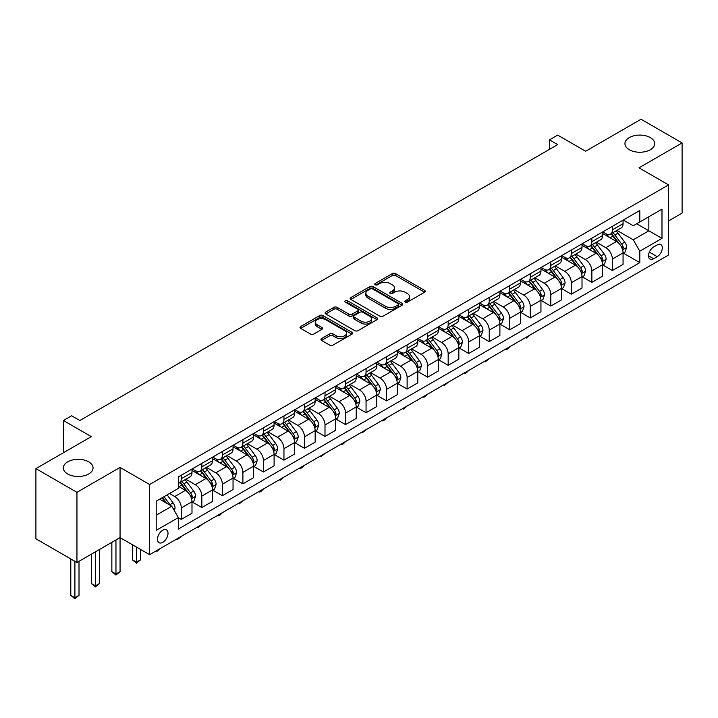 <?xml version="1.0" encoding="UTF-8"?>
<svg xmlns="http://www.w3.org/2000/svg" width="718" height="718" viewBox="0 0 718 718"><rect width="100%" height="100%" fill="white"/><g stroke="black" fill="none" stroke-linecap="round" stroke-linejoin="round"><path stroke-width="1.08" d="M405.194 302.116A1.598 0.924 0 0 0 407.447 302.116L424.571 292.226A2.28 1.319 0 0 0 425.244 291.302A2.28 1.319 0 0 0 424.571 290.368L395.564 273.612A2.28 1.319 0 0 0 392.333 273.612L375.209 283.502A1.598 0.924 0 0 0 374.742 284.157A1.598 0.924 0 0 0 375.209 284.804A1.598 0.924 0 0 0 377.471 284.804L379.687 283.529A7.297 4.209 0 0 1 390 283.529L392.414 284.92A7.297 4.209 0 0 1 394.55 287.9A7.297 4.209 0 0 1 392.414 290.88L390.197 292.154A1.598 0.924 0 0 0 389.73 292.809A1.598 0.924 0 0 0 390.197 293.465A1.598 0.924 0 0 0 392.459 293.465L394.676 292.181A7.297 4.209 0 0 1 404.988 292.181L407.411 293.581A7.297 4.209 0 0 1 409.547 296.552A7.297 4.209 0 0 1 407.411 299.532L405.194 300.815A1.598 0.924 0 0 0 404.728 301.461A1.598 0.924 0 0 0 405.194 302.116L405.194 300.815M88.7 461.845A14.863 8.58 0 0 0 72.5 459.987A14.863 8.58 0 0 0 63.319 467.912A14.863 8.58 0 0 0 67.68 473.979A14.863 8.58 0 0 0 83.871 475.837A14.863 8.58 0 0 0 93.053 467.912A14.863 8.58 0 0 0 88.7 461.845M650.32 137.596A14.863 8.58 0 0 0 634.129 135.729A14.863 8.58 0 0 0 624.947 143.663A14.863 8.58 0 0 0 629.3 149.73A14.863 8.58 0 0 0 645.5 151.588A14.863 8.58 0 0 0 654.681 143.663A14.863 8.58 0 0 0 650.32 137.596M162.762 542.341A7.431 4.29 120 0 0 167.617 535.79A7.431 4.29 120 0 0 166.477 529.839A7.431 4.29 120 0 0 162.762 530.207A7.431 4.29 120 0 0 157.906 536.75A7.431 4.29 120 0 0 159.046 542.709A7.431 4.29 120 0 0 162.762 542.341M321.574 338.573A2.28 1.319 0 0 0 320.91 339.506A2.28 1.319 0 0 0 321.574 340.431L329.715 345.134A2.28 1.319 0 0 0 332.937 345.134L351.955 334.157A2.28 1.319 0 0 0 352.628 333.224A2.28 1.319 0 0 0 351.955 332.29L322.947 315.543A2.28 1.319 0 0 0 319.716 315.543L300.698 326.519A2.28 1.319 0 0 0 300.034 327.453A2.28 1.319 0 0 0 300.698 328.386L310.535 334.058A2.28 1.319 0 0 0 313.757 334.058L321.897 329.365A2.28 1.319 0 0 0 322.561 328.431A2.28 1.319 0 0 0 321.897 327.498L317.024 324.68A6.094 3.518 0 0 1 315.238 322.194A6.094 3.518 0 0 1 318.998 318.945A6.094 3.518 0 0 1 325.64 319.707L344.748 330.729A6.094 3.518 0 0 1 346.534 333.224A6.094 3.518 0 0 1 342.764 336.473A6.094 3.518 0 0 1 336.123 335.71L332.937 333.87A2.28 1.319 0 0 0 329.715 333.87L321.574 338.573L321.574 340.431M668.548 220.929L682.1 213.111L682.1 142.945L641.048 119.242L585.619 151.247L557.707 135.128L549.494 139.866L557.707 144.605L79.833 420.506L71.62 415.767L63.408 420.506L63.408 452.744M76.952 492.324L76.952 562.49L120.059 537.602L120.059 467.436L76.952 492.324L35.9 468.621L91.321 436.625L63.408 420.506M120.059 467.436L149.622 484.506L668.548 184.903L668.548 255.061L149.622 554.664L149.622 484.506M682.1 142.945L638.993 167.832L668.548 184.903M379.84 316.189A2.28 1.319 0 0 0 383.071 316.189L402.089 305.213A2.28 1.319 0 0 0 402.753 304.279A2.28 1.319 0 0 0 402.089 303.346L373.073 286.599A2.28 1.319 0 0 0 369.851 286.599L350.833 297.575A2.28 1.319 0 0 0 350.16 298.509A2.28 1.319 0 0 0 350.833 299.442L379.84 316.189M345.905 302.457A1.598 0.924 0 0 1 347.521 302.682L347.521 300.788L377.022 317.823A2.28 1.319 0 0 1 377.695 318.747A2.28 1.319 0 0 1 377.022 319.681L358.004 330.666A2.28 1.319 0 0 1 354.782 330.666L325.766 313.91L325.766 312.052A2.28 1.319 0 0 0 325.092 312.985A2.28 1.319 0 0 0 325.766 313.91M325.766 312.052L333.906 307.349A2.28 1.319 0 0 1 337.128 307.349L348.894 314.143A2.28 1.319 0 0 0 352.116 314.143L357.519 311.029A2.28 1.319 0 0 0 358.183 310.095A2.28 1.319 0 0 0 357.519 309.162L345.268 302.09A1.598 0.924 0 0 1 344.802 301.443A1.598 0.924 0 0 1 345.789 300.591A1.598 0.924 0 0 1 347.521 300.788M76.952 562.49L35.9 538.787L35.9 468.621M657.221 244.919L653.604 247.001A7.198 4.155 120 0 0 648.901 253.346A7.198 4.155 120 0 0 650.005 259.117A7.198 4.155 120 0 0 653.604 258.758L657.221 256.676A7.198 4.155 120 0 0 661.924 250.331A7.198 4.155 120 0 0 660.82 244.56A7.198 4.155 120 0 0 657.221 244.919M623.314 220.031L633.249 225.766L639.81 221.97L639.81 210.5L178.36 476.923L178.36 488.393L156.192 501.191L156.192 530.396L178.36 517.597L178.36 529.067L639.81 262.644L639.81 251.174L633.249 239.794L616.915 230.37M639.81 221.97L661.987 209.171L661.987 238.376L639.81 251.174M115.957 539.972L115.957 574.005L120.059 571.636L120.059 537.602L149.622 554.664M549.494 139.866L549.494 149.344M636.695 223.774L648.848 230.792L648.848 216.755L661.987 209.171M633.249 239.794L648.848 230.792L661.987 238.376M156.192 515.228L171.79 506.217L159.638 499.198M178.36 517.687L181.313 519.392L181.313 507.922A9.289 5.367 -120 0 0 174.743 496.542L169.493 493.508M181.313 519.392L191.993 513.235L191.993 501.756A9.289 5.367 -120 0 0 185.423 490.385L178.36 486.31M192.236 501.999L201.839 507.545L201.839 496.075A9.289 5.367 -120 0 0 195.278 484.695L185.845 479.247M201.839 507.545L212.519 501.379L212.519 489.909A9.289 5.367 -120 0 0 205.949 478.529L191.993 470.47M212.761 490.143L222.374 495.689L222.374 484.219A9.289 5.367 -120 0 0 215.804 472.839L206.371 467.4M222.374 495.689L233.045 489.532L233.045 478.053A9.289 5.367 -120 0 0 226.475 466.682L212.519 458.623M233.287 478.296L242.899 483.842L242.899 472.372A9.289 5.367 -120 0 0 236.33 460.992L226.897 455.544M242.899 483.842L253.571 477.676L253.571 466.206A9.289 5.367 -120 0 0 247.001 454.826L233.045 446.767M253.822 466.44L263.425 471.986L263.425 460.516A9.289 5.367 -120 0 0 256.856 449.145L247.423 443.697M263.425 471.986L274.096 465.829L274.096 454.359A9.289 5.367 -120 0 0 267.527 442.979L253.571 434.92M274.348 454.593L283.951 460.139L283.951 448.669A9.289 5.367 -120 0 0 277.381 437.289L267.949 431.841M283.951 460.139L294.622 453.973L294.622 442.503A9.289 5.367 -120 0 0 288.062 431.123L274.096 423.064M294.874 442.737L304.477 448.283L304.477 436.813A9.289 5.367 -120 0 0 297.907 425.442L288.483 419.994M304.477 448.283L315.157 442.126L315.157 430.656A9.289 5.367 -120 0 0 308.587 419.276L294.622 411.217M315.399 430.89L325.003 436.436L325.003 424.966A9.289 5.367 -120 0 0 318.442 413.586L309.009 408.138M325.003 436.436L335.683 430.27L335.683 418.8A9.289 5.367 -120 0 0 329.113 407.42L315.157 399.361M335.925 419.043L345.537 424.58L345.537 413.11A9.289 5.367 -120 0 0 338.968 401.739L329.535 396.291M345.537 424.58L356.209 418.423L356.209 406.953A9.289 5.367 -120 0 0 349.639 395.573L335.683 387.514M356.451 407.187L366.063 412.733L366.063 401.263A9.289 5.367 -120 0 0 359.494 389.883L350.061 384.435M366.063 412.733L376.735 406.567L376.735 395.097A9.289 5.367 -120 0 0 370.165 383.717L356.209 375.667M376.986 395.34L386.589 400.886L386.589 389.407A9.289 5.367 -120 0 0 380.019 378.036L370.587 372.588M386.589 400.886L397.26 394.721L397.26 383.25A9.289 5.367 -120 0 0 390.691 371.87L376.735 363.811M397.512 383.484L407.115 389.03L407.115 377.56A9.289 5.367 -120 0 0 400.545 366.18L391.113 360.732M407.115 389.03L417.786 382.865L417.786 371.394A9.289 5.367 -120 0 0 411.226 360.014L397.26 351.964M418.038 371.637L427.641 377.183L427.641 365.704A9.289 5.367 -120 0 0 421.071 354.333L411.647 348.885M427.641 377.183L438.321 371.018L438.321 359.547A9.289 5.367 -120 0 0 431.751 348.167L417.786 340.108M438.563 359.781L448.167 365.327L448.167 353.857A9.289 5.367 -120 0 0 441.606 342.477L432.173 337.029M448.167 365.327L458.847 359.162L458.847 347.691A9.289 5.367 -120 0 0 452.277 336.32L438.321 328.261M459.089 347.934L468.701 353.48L468.701 342.001A9.289 5.367 -120 0 0 462.132 330.63L452.699 325.182M468.701 353.48L479.373 347.315L479.373 335.844A9.289 5.367 -120 0 0 472.803 324.464L458.847 316.405M479.615 336.078L489.227 341.624L489.227 330.154A9.289 5.367 -120 0 0 482.658 318.774L473.225 313.326M489.227 341.624L499.899 335.459L499.899 323.989A9.289 5.367 -120 0 0 493.329 312.617L479.373 304.558M500.15 324.231L509.753 329.777L509.753 318.298A9.289 5.367 -120 0 0 503.183 306.927L493.751 301.479M509.753 329.777L520.424 323.612L520.424 312.142A9.289 5.367 -120 0 0 513.855 300.761L499.899 292.702M520.676 312.375L530.279 317.921L530.279 306.451A9.289 5.367 -120 0 0 523.709 295.071L514.276 289.632M530.279 317.921L540.95 311.756L540.95 300.286A9.289 5.367 -120 0 0 534.389 288.914L520.424 280.855M541.201 300.528L550.805 306.074L550.805 294.595A9.289 5.367 -120 0 0 544.235 283.224L534.811 277.776M550.805 306.074L561.485 299.909L561.485 288.439A9.289 5.367 -120 0 0 554.915 277.058L540.95 268.999M561.727 288.672L571.331 294.218L571.331 282.748A9.289 5.367 -120 0 0 564.77 271.368L555.337 265.929M571.331 294.218L582.011 288.062L582.011 276.583A9.289 5.367 -120 0 0 575.441 265.211L561.485 257.152M582.253 276.825L591.865 282.371L591.865 270.892A9.289 5.367 -120 0 0 585.296 259.521L575.863 254.073M591.865 282.371L602.537 276.206L602.537 264.736A9.289 5.367 -120 0 0 595.967 253.355L582.011 245.296M602.779 264.969L612.391 270.515L612.391 259.045A9.289 5.367 -120 0 0 605.821 247.665L596.389 242.226M612.391 270.515L623.062 264.359L623.062 252.88A9.289 5.367 -120 0 0 616.493 241.508L602.537 233.449M602.779 231.878L605.821 233.637A9.289 5.367 -120 0 0 610.462 234.095A9.289 5.367 -120 0 0 612.391 229.841L612.391 226.332M582.253 243.734L585.296 245.484A9.289 5.367 -120 0 0 589.936 245.951A9.289 5.367 -120 0 0 591.865 241.697L591.865 238.188M561.727 255.581L564.77 257.34A9.289 5.367 -120 0 0 569.41 257.798A9.289 5.367 -120 0 0 571.331 253.544L571.331 250.035M541.201 267.437L544.235 269.187A9.289 5.367 -120 0 0 548.884 269.654A9.289 5.367 -120 0 0 550.805 265.4L550.805 261.89M520.676 279.284L523.709 281.043A9.289 5.367 -120 0 0 528.358 281.501A9.289 5.367 -120 0 0 530.279 277.247L530.279 273.738M500.15 291.14L503.183 292.89A9.289 5.367 -120 0 0 507.832 293.348A9.289 5.367 -120 0 0 509.753 289.103L509.753 285.593M479.615 302.987L482.658 304.746A9.289 5.367 -120 0 0 487.298 305.204A9.289 5.367 -120 0 0 489.227 300.95L489.227 297.44M459.089 314.843L462.132 316.593A9.289 5.367 -120 0 0 466.772 317.051A9.289 5.367 -120 0 0 468.701 312.806L468.701 309.296M438.563 326.69L441.606 328.449A9.289 5.367 -120 0 0 446.246 328.907A9.289 5.367 -120 0 0 448.167 324.653L448.167 321.143M418.038 338.546L421.071 340.296A9.289 5.367 -120 0 0 425.72 340.754A9.289 5.367 -120 0 0 427.641 336.509L427.641 332.999M397.512 350.393L400.545 352.152A9.289 5.367 -120 0 0 405.194 352.61A9.289 5.367 -120 0 0 407.115 348.356L407.115 344.846M376.986 362.249L380.019 363.999A9.289 5.367 -120 0 0 384.668 364.457A9.289 5.367 -120 0 0 386.589 360.212L386.589 356.702M356.451 374.096L359.494 375.855A9.289 5.367 -120 0 0 364.134 376.313A9.289 5.367 -120 0 0 366.063 372.059L366.063 368.549M335.925 385.952L338.968 387.702A9.289 5.367 -120 0 0 343.608 388.16A9.289 5.367 -120 0 0 345.537 383.915L345.537 380.405M315.399 397.799L318.442 399.558A9.289 5.367 -120 0 0 323.082 400.016A9.289 5.367 -120 0 0 325.003 395.762L325.003 392.252M294.874 409.655L297.907 411.405A9.289 5.367 -120 0 0 302.556 411.863A9.289 5.367 -120 0 0 304.477 407.609L304.477 404.108M274.348 421.502L277.381 423.261A9.289 5.367 -120 0 0 282.03 423.719A9.289 5.367 -120 0 0 283.951 419.465L283.951 415.955M253.822 433.358L256.856 435.108A9.289 5.367 -120 0 0 261.505 435.566A9.289 5.367 -120 0 0 263.425 431.312L263.425 427.811M233.287 445.205L236.33 446.964A9.289 5.367 -120 0 0 240.97 447.422A9.289 5.367 -120 0 0 242.899 443.168L242.899 439.658M212.761 457.061L215.804 458.811A9.289 5.367 -120 0 0 220.444 459.269A9.289 5.367 -120 0 0 222.374 455.015L222.374 451.514M192.236 468.908L195.278 470.658A9.289 5.367 -120 0 0 199.918 471.125A9.289 5.367 -120 0 0 201.839 466.871L201.839 463.361M623.314 253.122L639.81 262.644M610.462 234.095L621.142 227.929A9.289 5.367 -120 0 0 623.062 223.684L623.062 220.175M589.936 245.951L600.616 239.785A9.289 5.367 -120 0 0 602.537 235.531L602.537 232.022M569.41 257.798L580.081 251.632A9.289 5.367 -120 0 0 582.011 247.387L582.011 243.878M548.884 269.654L559.555 263.488A9.289 5.367 -120 0 0 561.485 259.234L561.485 255.725M528.358 281.501L539.03 275.335A9.289 5.367 -120 0 0 540.95 271.09L540.95 267.581M507.832 293.348L518.504 287.191A9.289 5.367 -120 0 0 520.424 282.937L520.424 279.428M487.298 305.204L497.978 299.038A9.289 5.367 -120 0 0 499.899 294.784L499.899 291.284M466.772 317.051L477.452 310.894A9.289 5.367 -120 0 0 479.373 306.64L479.373 303.131M446.246 328.907L456.917 322.741A9.289 5.367 -120 0 0 458.847 318.487L458.847 314.987M425.72 340.754L436.391 334.597A9.289 5.367 -120 0 0 438.321 330.343L438.321 326.834M405.194 352.61L415.866 346.444A9.289 5.367 -120 0 0 417.786 342.19L417.786 338.69M384.668 364.457L395.34 358.3A9.289 5.367 -120 0 0 397.26 354.046L397.26 350.537M364.134 376.313L374.814 370.147A9.289 5.367 -120 0 0 376.735 365.893L376.735 362.393M343.608 388.16L354.288 382.003A9.289 5.367 -120 0 0 356.209 377.749L356.209 374.24M323.082 400.016L333.753 393.85A9.289 5.367 -120 0 0 335.683 389.596L335.683 386.087M302.556 411.863L313.227 405.706A9.289 5.367 -120 0 0 315.157 401.452L315.157 397.943M282.03 423.719L292.702 417.553A9.289 5.367 -120 0 0 294.622 413.299L294.622 409.79M261.505 435.566L272.176 429.409A9.289 5.367 -120 0 0 274.096 425.155L274.096 421.645M240.97 447.422L251.65 441.256A9.289 5.367 -120 0 0 253.571 437.002L253.571 433.493M220.444 459.269L231.124 453.112A9.289 5.367 -120 0 0 233.045 448.858L233.045 445.348M199.918 471.125L210.589 464.959A9.289 5.367 -120 0 0 212.519 460.705L212.519 457.195M178.36 483.349A9.289 5.367 -120 0 0 179.392 482.972L190.064 476.815A9.289 5.367 -120 0 0 191.993 472.561L191.993 469.051M179.392 482.972A9.289 5.367 -120 0 0 181.313 478.718L181.313 475.217M171.79 506.217L178.36 517.597M405.832 302.341L407.411 301.425A7.297 4.209 0 0 0 409.547 298.455L409.547 296.552M394.55 287.9L394.55 289.794A7.297 4.209 0 0 1 392.414 292.773L390.834 293.689M424.571 290.368L424.571 292.226L395.564 275.515A2.28 1.319 0 0 0 392.333 275.515L375.846 285.028M402.062 305.231L373.073 288.492A2.28 1.319 0 0 0 369.851 288.492L350.86 299.46M398.059 304.935A1.598 0.924 0 0 0 398.526 304.279A1.598 0.924 0 0 0 398.059 303.624L372.588 288.923A1.598 0.924 0 0 0 370.335 288.923L367.993 290.269A7.297 4.209 0 0 0 365.857 293.249A7.297 4.209 0 0 0 367.993 296.229L385.404 306.281A7.297 4.209 0 0 0 395.726 306.281L398.059 304.935L398.059 306.828A1.598 0.924 0 0 0 398.526 306.173L398.526 304.279M365.857 293.249L365.857 295.152A7.297 4.209 0 0 0 367.993 298.123L367.993 296.229M398.059 306.828L395.726 308.175A7.297 4.209 0 0 1 385.404 308.175L367.993 298.123M325.792 313.928L333.906 309.243L333.906 307.349M358.183 310.095L358.183 311.989A2.28 1.319 0 0 1 357.519 312.922L352.116 316.037A2.28 1.319 0 0 1 348.894 316.037L337.128 309.243A2.28 1.319 0 0 0 333.906 309.243M347.521 302.682L376.995 319.698M361.109 321.197A6.094 3.518 0 0 0 367.751 321.96A6.094 3.518 0 0 0 371.511 318.702A6.094 3.518 0 0 0 369.725 316.216L363.003 312.33A2.28 1.319 0 0 0 359.772 312.33L354.378 315.444A2.28 1.319 0 0 0 353.705 316.378A2.28 1.319 0 0 0 354.378 317.311L361.109 321.197L361.109 323.091A6.094 3.518 0 0 0 367.751 323.854A6.094 3.518 0 0 0 371.511 320.605L371.511 318.702M353.705 316.378L353.705 318.271A2.28 1.319 0 0 0 354.378 319.205L354.378 317.311M361.109 323.091L354.378 319.205M346.534 333.224L346.534 335.118A6.094 3.518 0 0 1 342.764 338.375A6.094 3.518 0 0 1 336.123 337.604L332.937 335.773A2.28 1.319 0 0 0 329.715 335.773L321.601 340.449M315.238 322.194L315.238 324.087A6.094 3.518 0 0 0 317.024 326.582L317.024 324.68M321.861 329.374L317.024 326.582M351.928 334.166L322.947 317.437A2.28 1.319 0 0 0 319.716 317.437L300.725 328.404L300.698 326.519M623.062 253.266L625.037 252.126L626.679 247.387A6.157 3.554 -120 0 0 624.714 242.145L618.001 233.188A17.77 10.258 -120 0 0 616.062 230.864M609.394 237.407A17.77 10.258 -120 0 0 605.75 233.592M622.506 249.496L623.35 247.647A6.157 3.554 -120 0 0 621.591 243.941L614.877 234.983A17.77 10.258 -120 0 0 612.939 232.668M611.287 233.619A14.746 8.517 60 0 1 613.71 236.375L619.392 243.949M610.973 233.799A17.77 10.258 60 0 1 612.912 236.123L617.372 242.083M530.387 334.83L526.5 338.025L525.684 337.55M526.5 337.074L526.5 338.025M602.537 265.113L604.511 263.973L606.145 259.234A6.157 3.554 -120 0 0 604.188 253.992L597.475 245.035A17.77 10.258 -120 0 0 595.536 242.711M588.859 249.254A17.77 10.258 -120 0 0 585.224 245.448M601.971 261.343L602.824 259.494A6.157 3.554 -120 0 0 601.065 255.796L594.351 246.839A17.77 10.258 -120 0 0 592.413 244.515M590.761 245.475A14.746 8.517 60 0 1 593.185 248.222L598.866 255.805M590.447 245.655A17.77 10.258 60 0 1 592.386 247.979L596.846 253.93M509.861 346.686L507.617 348.93L505.975 349.872L505.149 349.397M505.975 348.93L505.975 349.872M582.011 276.969L583.976 275.829L585.619 271.09A6.157 3.554 -120 0 0 583.653 265.848L576.949 256.891A17.77 10.258 -120 0 0 575.01 254.567M568.333 261.11A17.77 10.258 -120 0 0 564.698 257.295M581.445 273.199L582.298 271.35A6.157 3.554 -120 0 0 580.539 267.643L573.826 258.686A17.77 10.258 -120 0 0 571.887 256.371M570.236 257.322A14.746 8.517 60 0 1 572.659 260.078L578.331 267.652M569.921 257.502A17.77 10.258 60 0 1 571.86 259.826L576.321 265.786M489.335 358.533L485.449 361.728L484.623 361.253M485.449 360.777L485.449 361.728M561.485 288.815L563.45 287.676L565.093 282.937A6.157 3.554 -120 0 0 563.127 277.695L556.423 268.738A17.77 10.258 -120 0 0 554.484 266.414M547.807 272.957A17.77 10.258 -120 0 0 544.172 269.151M560.92 285.046L561.772 283.197A6.157 3.554 -120 0 0 560.013 279.499L553.3 270.542A17.77 10.258 -120 0 0 551.361 268.218M549.71 269.169A14.746 8.517 60 0 1 552.124 271.925L557.805 279.508M549.387 269.358A17.77 10.258 60 0 1 551.325 271.682L555.786 277.633M468.809 370.389L466.565 372.633L464.923 373.575L464.097 373.1M464.923 372.633L464.923 373.575M540.95 300.671L542.925 299.532L544.567 294.784A6.157 3.554 -120 0 0 542.602 289.551L535.888 280.594A17.77 10.258 -120 0 0 533.95 278.27M527.281 284.813A17.77 10.258 -120 0 0 523.646 280.998M540.394 296.902L541.246 295.053A6.157 3.554 -120 0 0 539.478 291.346L532.774 282.389A17.77 10.258 -120 0 0 530.835 280.074M529.184 281.025A14.746 8.517 60 0 1 531.598 283.781L537.279 291.355M528.861 281.205A17.77 10.258 60 0 1 530.799 283.529L535.26 289.489M448.283 382.236L444.397 385.431L443.571 384.956M444.397 384.48L444.397 385.431M520.424 312.518L522.399 311.379L524.041 306.64A6.157 3.554 -120 0 0 522.076 301.398L515.362 292.441A17.77 10.258 -120 0 0 513.424 290.117M506.755 296.66A17.77 10.258 -120 0 0 503.121 292.854M519.868 308.749L520.721 306.9A6.157 3.554 -120 0 0 518.952 303.202L512.248 294.245A17.77 10.258 -120 0 0 510.31 291.921M508.649 292.872A14.746 8.517 60 0 1 511.072 295.628L516.754 303.211M508.335 293.061A17.77 10.258 60 0 1 510.274 295.385L514.734 301.336M427.748 394.092L425.505 396.336L423.862 397.278L423.046 396.803M423.862 396.327L423.862 397.278M499.899 324.365L501.873 323.235L503.515 318.487A6.157 3.554 -120 0 0 501.55 313.254L494.837 304.297A17.77 10.258 -120 0 0 492.898 301.973M486.23 308.507A17.77 10.258 -120 0 0 482.586 304.701M499.342 320.596L500.186 318.756A6.157 3.554 -120 0 0 498.427 315.049L491.713 306.092A17.77 10.258 -120 0 0 489.775 303.777M488.123 304.728A14.746 8.517 60 0 1 490.547 307.483L496.228 315.058M487.809 304.908A17.77 10.258 60 0 1 489.748 307.232L494.208 313.192M407.223 405.939L403.336 409.134L402.52 408.659M403.336 408.183L403.336 409.134M479.373 336.221L481.347 335.082L482.981 330.343A6.157 3.554 -120 0 0 481.024 325.101L474.311 316.144A17.77 10.258 -120 0 0 472.372 313.82M465.695 320.363A17.77 10.258 -120 0 0 462.06 316.557M478.807 332.452L479.66 330.603A6.157 3.554 -120 0 0 477.901 326.905L471.188 317.948A17.77 10.258 -120 0 0 469.249 315.624M467.597 316.575A14.746 8.517 60 0 1 470.021 319.33L475.702 326.914M467.283 316.764A17.77 10.258 60 0 1 469.222 319.088L473.683 325.039M386.697 417.786L384.453 420.039L382.811 420.981L381.985 420.506M382.811 420.03L382.811 420.981M458.847 348.068L460.812 346.938L462.455 342.19A6.157 3.554 -120 0 0 460.489 336.957L453.785 328A17.77 10.258 -120 0 0 451.846 325.676M445.169 332.21A17.77 10.258 -120 0 0 441.534 328.404M458.281 344.299L459.134 342.459A6.157 3.554 -120 0 0 457.375 338.752L450.662 329.795A17.77 10.258 -120 0 0 448.723 327.48M447.072 328.431A14.746 8.517 60 0 1 449.495 331.186L455.167 338.761M446.758 328.611A17.77 10.258 60 0 1 448.696 330.935L453.157 336.886M366.171 429.642L362.285 432.837L361.459 432.362M362.285 431.886L362.285 432.837M438.321 359.924L440.287 358.785L441.929 354.046A6.157 3.554 -120 0 0 439.963 348.804L433.259 339.847A17.77 10.258 -120 0 0 431.321 337.523M424.643 344.066A17.77 10.258 -120 0 0 421.008 340.26M437.756 356.155L438.608 354.306A6.157 3.554 -120 0 0 436.849 350.608L430.136 341.651A17.77 10.258 -120 0 0 428.197 339.327M426.546 340.278A14.746 8.517 60 0 1 428.96 343.033L434.641 350.617M426.223 340.467A17.77 10.258 60 0 1 428.161 342.782L432.622 348.742M345.645 441.489L343.401 443.742L341.759 444.684L340.933 444.209M341.759 443.733L341.759 444.684M417.786 371.771L419.761 370.641L421.403 365.893A6.157 3.554 -120 0 0 419.438 360.651L412.724 351.694A17.77 10.258 -120 0 0 410.786 349.379M404.117 355.913A17.77 10.258 -120 0 0 400.482 352.107M417.23 368.002L418.082 366.162A6.157 3.554 -120 0 0 416.314 362.455L409.61 353.498A17.77 10.258 -120 0 0 407.671 351.183M406.02 352.134A14.746 8.517 60 0 1 408.434 354.889L414.115 362.464M405.697 352.314A17.77 10.258 60 0 1 407.636 354.638L412.096 360.589M325.119 453.345L321.233 456.54L320.407 456.065M321.233 455.589L321.233 456.54M397.26 383.627L399.235 382.488L400.877 377.749A6.157 3.554 -120 0 0 398.912 372.507L392.199 363.55A17.77 10.258 -120 0 0 390.26 361.226M383.591 367.769A17.77 10.258 -120 0 0 379.957 363.963M396.704 379.858L397.557 378.009A6.157 3.554 -120 0 0 395.789 374.311L389.084 365.354A17.77 10.258 -120 0 0 387.146 363.03M385.485 363.981A14.746 8.517 60 0 1 387.908 366.736L393.59 374.32M385.171 364.17A17.77 10.258 60 0 1 387.11 366.485L391.57 372.445M304.585 465.192L302.341 467.445L300.698 468.387L299.882 467.912M300.698 467.436L300.698 468.387M376.735 395.474L378.709 394.344L380.352 389.596A6.157 3.554 -120 0 0 378.386 384.354L371.673 375.397A17.77 10.258 -120 0 0 369.734 373.082M363.066 379.616A17.77 10.258 -120 0 0 359.422 375.81M376.178 391.705L377.022 389.865A6.157 3.554 -120 0 0 375.263 386.158L368.549 377.201A17.77 10.258 -120 0 0 366.611 374.877M364.959 375.837A14.746 8.517 60 0 1 367.383 378.583L373.064 386.167M364.645 376.017A17.77 10.258 60 0 1 366.584 378.341L371.044 384.292M284.059 477.048L280.173 480.243L279.356 479.768M280.173 479.292L280.173 480.243M356.209 407.33L358.183 406.191L359.817 401.452A6.157 3.554 -120 0 0 357.86 396.21L351.147 387.253A17.77 10.258 -120 0 0 349.208 384.929M342.531 391.472A17.77 10.258 -120 0 0 338.896 387.666M355.643 403.561L356.496 401.712A6.157 3.554 -120 0 0 354.737 398.014L348.024 389.057A17.77 10.258 -120 0 0 346.085 386.733M344.434 387.684A14.746 8.517 60 0 1 346.857 390.439L352.538 398.023M344.119 387.873A17.77 10.258 60 0 1 346.058 390.188L350.519 396.148M263.533 488.895L261.289 491.148L259.647 492.09L258.821 491.615M259.647 491.139L259.647 492.09M335.683 419.177L337.648 418.047L339.291 413.299A6.157 3.554 -120 0 0 337.325 408.057L330.621 399.1A17.77 10.258 -120 0 0 328.682 396.785M322.005 403.319A17.77 10.258 -120 0 0 318.37 399.513M335.118 415.408L335.97 413.568A6.157 3.554 -120 0 0 334.211 409.861L327.498 400.904A17.77 10.258 -120 0 0 325.559 398.58M323.908 399.54A14.746 8.517 60 0 1 326.331 402.286L332.003 409.87M323.594 399.72A17.77 10.258 60 0 1 325.532 402.044L329.993 407.995M243.007 500.751L239.121 503.946L238.295 503.471M239.121 502.995L239.121 503.946M315.157 431.033L317.123 429.894L318.765 425.155A6.157 3.554 -120 0 0 316.8 419.913L310.095 410.956A17.77 10.258 -120 0 0 308.157 408.632M301.479 415.175A17.77 10.258 -120 0 0 297.844 411.369M314.592 427.264L315.444 425.415A6.157 3.554 -120 0 0 313.685 421.717L306.972 412.76A17.77 10.258 -120 0 0 305.033 410.436M303.382 411.387A14.746 8.517 60 0 1 305.796 414.142L311.477 421.726M303.059 411.576A17.77 10.258 60 0 1 304.997 413.891L309.458 419.851M222.481 512.598L220.238 514.851L218.595 515.793L217.769 515.318M218.595 514.842L218.595 515.793M294.622 442.88L296.597 441.749L298.239 437.002A6.157 3.554 -120 0 0 296.274 431.76L289.56 422.803A17.77 10.258 -120 0 0 287.622 420.488M280.953 427.022A17.77 10.258 -120 0 0 277.319 423.216M294.066 439.111L294.918 437.271A6.157 3.554 -120 0 0 293.15 433.564L286.446 424.607A17.77 10.258 -120 0 0 284.507 422.283M282.856 423.243A14.746 8.517 60 0 1 285.27 425.989L290.952 433.573M282.533 423.423A17.77 10.258 60 0 1 284.472 425.747L288.932 431.697M201.955 524.454L198.069 527.649L197.244 527.174M198.069 526.698L198.069 527.649M274.096 454.736L276.071 453.596L277.713 448.858A6.157 3.554 -120 0 0 275.748 443.616L269.035 434.659A17.77 10.258 -120 0 0 267.096 432.335M260.428 438.877A17.77 10.258 -120 0 0 256.793 435.072M273.54 450.967L274.393 449.118A6.157 3.554 -120 0 0 272.625 445.42L265.92 436.463A17.77 10.258 -120 0 0 263.982 434.139M262.321 435.09A14.746 8.517 60 0 1 264.745 437.845L270.426 445.42M262.007 435.279A17.77 10.258 60 0 1 263.946 437.594L268.406 443.553M181.421 536.301L177.534 539.496L176.718 539.021M177.534 538.545L177.534 539.496M253.571 466.583L255.545 465.452L257.188 460.705A6.157 3.554 -120 0 0 255.222 455.463L248.509 446.506A17.77 10.258 -120 0 0 246.57 444.191M239.902 450.724A17.77 10.258 -120 0 0 236.258 446.919M253.014 462.814L253.858 460.974A6.157 3.554 -120 0 0 252.099 457.267L245.385 448.31A17.77 10.258 -120 0 0 243.447 445.986M241.795 446.946A14.746 8.517 60 0 1 244.219 449.692L249.9 457.276M241.481 447.126A17.77 10.258 60 0 1 243.42 449.45L247.881 455.4M160.895 548.157L157.009 551.352L156.192 550.877M157.009 550.401L157.009 551.352M233.045 478.439L235.019 477.299L236.653 472.561A6.157 3.554 -120 0 0 234.696 467.319L227.983 458.362A17.77 10.258 -120 0 0 226.044 456.038M219.367 462.58A17.77 10.258 -120 0 0 215.732 458.775M232.479 474.67L233.332 472.821A6.157 3.554 -120 0 0 231.573 469.123L224.86 460.166A17.77 10.258 -120 0 0 222.921 457.842M221.27 458.793A14.746 8.517 60 0 1 223.693 461.548L229.374 469.123M220.956 458.981A17.77 10.258 60 0 1 222.894 461.297L227.355 467.256M136.483 547.08L136.483 562.158L140.593 559.789L140.593 549.45M140.593 559.789L136.483 563.199L132.381 559.789L132.381 544.711M132.381 559.789L136.483 562.158L136.483 563.199M212.519 490.286L214.485 489.146L216.127 484.408A6.157 3.554 -120 0 0 214.161 479.166L207.457 470.209A17.77 10.258 -120 0 0 205.519 467.894M198.841 474.427A17.77 10.258 -120 0 0 195.206 470.622M211.954 486.517L212.806 484.668A6.157 3.554 -120 0 0 211.047 480.97L204.334 472.013A17.77 10.258 -120 0 0 202.395 469.689M200.744 470.649A14.746 8.517 60 0 1 203.167 473.395L208.839 480.979M200.43 470.829A17.77 10.258 60 0 1 202.368 473.153L206.829 479.103M120.059 571.636L115.957 575.055L111.855 571.636L111.855 542.341M111.855 571.636L115.957 574.005L115.957 575.055M191.993 502.142L193.959 501.002L195.601 496.264A6.157 3.554 -120 0 0 193.636 491.022L186.931 482.065A17.77 10.258 -120 0 0 184.993 479.741M191.428 498.373L192.28 496.524A6.157 3.554 -120 0 0 190.521 492.826L183.808 483.869A17.77 10.258 -120 0 0 181.869 481.545M180.218 482.496A14.746 8.517 60 0 1 182.641 485.251L188.313 492.826M179.895 482.684A17.77 10.258 60 0 1 181.833 485L186.294 490.959M95.431 551.819L95.431 585.861L99.533 583.492L99.533 549.45M99.533 583.492L95.431 586.902L91.321 583.492L91.321 554.188M91.321 583.492L95.431 585.861L95.431 586.902M174.259 510.48L175.075 508.111A6.157 3.554 -120 0 0 173.11 502.869L167.123 494.881M170.552 505.499A6.157 3.554 -120 0 0 169.987 504.673L164 496.676M162.465 497.574L166.764 503.318M162.035 497.816L165.678 502.69M74.905 561.305L74.905 597.708L79.007 595.339L79.007 561.305M79.007 595.339L74.905 598.758L70.795 595.339L70.795 558.936M70.795 595.339L74.905 597.708L74.905 598.758M174.743 496.542L185.423 490.385M195.278 484.695L205.949 478.529M215.804 472.839L226.475 466.682M236.33 460.992L247.001 454.826M256.856 449.145L267.527 442.979M277.381 437.289L288.062 431.123M297.907 425.442L308.587 419.276M318.442 413.586L329.113 407.42M338.968 401.739L349.639 395.573M359.494 389.883L370.165 383.717M380.019 378.036L390.691 371.87M400.545 366.18L411.226 360.014M421.071 354.333L431.751 348.167M441.606 342.477L452.277 336.32M462.132 330.63L472.803 324.464M482.658 318.774L493.329 312.617M503.183 306.927L513.855 300.761M523.709 295.071L534.389 288.914M544.235 283.224L554.915 277.058M564.77 271.368L575.441 265.211M585.296 259.521L595.967 253.355M605.821 247.665L616.493 241.508M612.391 229.841L623.062 223.684M612.391 259.045L623.062 252.88M591.865 270.892L602.537 264.736M591.865 241.697L602.537 235.531M571.331 282.748L582.011 276.583M571.331 253.544L582.011 247.387M550.805 294.595L561.485 288.439M550.805 265.4L561.485 259.234M530.279 306.451L540.95 300.286M530.279 277.247L540.95 271.09M509.753 318.298L520.424 312.142M509.753 289.103L520.424 282.937M489.227 330.154L499.899 323.989M489.227 300.95L499.899 294.784M468.701 342.001L479.373 335.844M468.701 312.806L479.373 306.64M448.167 353.857L458.847 347.691M448.167 324.653L458.847 318.487M427.641 365.704L438.321 359.547M427.641 336.509L438.321 330.343M407.115 377.56L417.786 371.394M407.115 348.356L417.786 342.19M386.589 389.407L397.26 383.25M386.589 360.212L397.26 354.046M366.063 401.263L376.735 395.097M366.063 372.059L376.735 365.893M345.537 413.11L356.209 406.953M345.537 383.915L356.209 377.749M325.003 424.966L335.683 418.8M325.003 395.762L335.683 389.596M304.477 436.813L315.157 430.656M304.477 407.609L315.157 401.452M283.951 448.669L294.622 442.503M283.951 419.465L294.622 413.299M263.425 460.516L274.096 454.359M263.425 431.312L274.096 425.155M242.899 472.372L253.571 466.206M242.899 443.168L253.571 437.002M222.374 484.219L233.045 478.053M222.374 455.015L233.045 448.858M201.839 496.075L212.519 489.909M201.839 466.871L212.519 460.705M181.313 507.922L191.993 501.756M181.313 478.718L191.993 472.561M649.35 252.126L657.221 256.676M648.516 255.823L653.604 258.758M407.411 301.425L407.411 299.532M390.197 293.465L390.197 292.154M392.414 292.773L392.414 290.88M375.209 284.804L375.209 283.502M392.333 275.515L392.333 273.612M395.564 275.515L395.564 273.612M350.833 299.442L350.833 297.575M369.851 288.492L369.851 286.599M373.073 288.492L373.073 286.599M402.089 305.213L402.089 303.346M385.404 308.175L385.404 306.281M395.726 308.175L395.726 306.281M337.128 309.243L337.128 307.349M348.894 316.037L348.894 314.143M352.116 316.037L352.116 314.143M357.519 312.922L357.519 311.029M377.022 319.681L377.022 317.823M329.715 335.773L329.715 333.87M332.937 335.773L332.937 333.87M336.123 337.604L336.123 335.71M321.897 329.365L321.897 327.498M319.716 317.437L319.716 315.543M322.947 317.437L322.947 315.543M351.955 334.157L351.955 332.29M622.605 249.828L626.635 247.504M614.877 234.983L618.001 233.188M610.04 237.784L612.912 236.123M621.591 243.941L624.714 242.145M621.106 246.346L623.35 247.647M602.079 261.684L606.109 259.351M594.351 246.839L597.475 245.035M589.514 249.631L592.386 247.979M601.065 255.796L604.188 253.992M600.58 258.202L602.824 259.494M581.553 273.531L585.583 271.207M573.826 258.686L576.949 256.891M568.988 261.487L571.86 259.826M580.539 267.643L583.653 265.848M580.045 270.049L582.298 271.35M561.018 285.387L565.057 283.054M553.3 270.542L556.423 268.738M548.462 273.334L551.325 271.682M560.013 279.499L563.127 277.695M559.519 281.905L561.772 283.197M540.492 297.234L544.522 294.91M532.774 282.389L535.888 280.594M527.936 285.19L530.799 283.529M539.478 291.346L542.602 289.551M538.994 293.752L541.246 295.053M519.967 309.09L523.996 306.757M512.248 294.245L515.362 292.441M507.411 297.037L510.274 295.385M518.952 303.202L522.076 301.398M518.468 305.608L520.721 306.9M499.441 320.937L503.471 318.613M491.713 306.092L494.837 304.297M486.876 308.893L489.748 307.232M498.427 315.049L501.55 313.254M497.942 317.455L500.186 318.756M478.915 332.793L482.945 330.459M471.188 317.948L474.311 316.144M466.35 320.74L469.222 319.088M477.901 326.905L481.024 325.101M477.416 329.311L479.66 330.603M458.389 344.64L462.419 342.315M450.662 329.795L453.785 328M445.824 332.587L448.696 330.935M457.375 338.752L460.489 336.957M456.881 341.158L459.134 342.459M437.854 356.496L441.893 354.162M430.136 341.651L433.259 339.847M425.298 344.443L428.161 342.782M436.849 350.608L439.963 348.804M436.356 353.005L438.608 354.306M417.329 368.343L421.358 366.018M409.61 353.498L412.724 351.694M404.772 356.29L407.636 354.638M416.314 362.455L419.438 360.651M415.83 364.861L418.082 366.162M396.803 380.19L400.832 377.865M389.084 365.354L392.199 363.55M384.247 368.146L387.11 366.485M395.789 374.311L398.912 372.507M395.304 376.708L397.557 378.009M376.277 392.046L380.307 389.721M368.549 377.201L371.673 375.397M363.712 379.993L366.584 378.341M375.263 386.158L378.386 384.354M374.778 388.564L377.022 389.865M355.751 403.893L359.781 401.568M348.024 389.057L351.147 387.253M343.186 391.849L346.058 390.188M354.737 398.014L357.86 396.21M354.252 400.411L356.496 401.712M335.225 415.749L339.255 413.424M327.498 400.904L330.621 399.1M322.66 403.695L325.532 402.044M334.211 409.861L337.325 408.057M333.717 412.267L335.97 413.568M314.69 427.596L318.729 425.271M306.972 412.76L310.095 410.956M302.134 415.551L304.997 413.891M313.685 421.717L316.8 419.913M313.192 424.114L315.444 425.415M294.165 439.452L298.194 437.127M286.446 424.607L289.56 422.803M281.609 427.398L284.472 425.747M293.15 433.564L296.274 431.76M292.666 435.97L294.918 437.271M273.639 451.299L277.669 448.974M265.92 436.463L269.035 434.659M261.083 439.254L263.946 437.594M272.625 445.42L275.748 443.616M272.14 447.817L274.393 449.118M253.113 463.155L257.143 460.83M245.385 448.31L248.509 446.506M240.548 451.101L243.42 449.45M252.099 457.267L255.222 455.463M251.614 459.673L253.858 460.974M232.587 475.002L236.617 472.677M224.86 460.166L227.983 458.362M220.022 462.957L222.894 461.297M231.573 469.123L234.696 467.319M231.088 471.52L233.332 472.821M212.061 486.858L216.091 484.524M204.334 472.013L207.457 470.209M199.496 474.804L202.368 473.153M211.047 480.97L214.161 479.166M210.553 483.376L212.806 484.668M191.526 498.705L195.565 496.38M183.808 483.869L186.931 482.065M178.97 486.66L181.833 485M190.521 492.826L193.636 491.022M190.028 495.223L192.28 496.524M173.478 509.134L175.03 508.227M169.987 504.673L173.11 502.869"/></g></svg>
